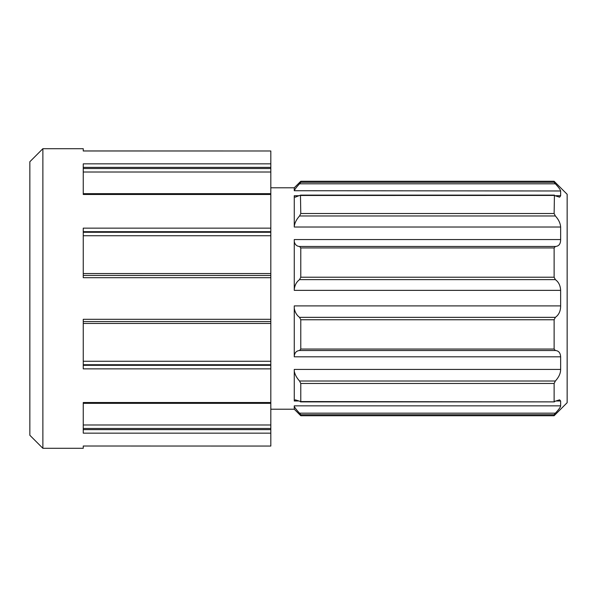 <?xml version="1.0" encoding="UTF-8"?>
<svg xmlns="http://www.w3.org/2000/svg" width="597" height="597" viewBox="0 0 597 597"><rect width="100%" height="100%" fill="white"/><g stroke="black" fill="none" stroke-linecap="round" stroke-linejoin="round"><path stroke-width="0.9" d="M270.822 409.214L294.269 409.214L294.269 406.415C294.978 407.945 296.731 410.191 299.537 413.169L300.776 414.714L300.776 415.728L554.128 415.728L554.128 414.714L555.367 413.169C558.882 409.46 560.643 407.02 560.635 405.848L560.635 400.997L559.598 399.848L554.128 401.565L554.128 383.468L555.367 381.013C558.882 377.17 560.643 373.304 560.635 369.424L560.635 356.819C560.389 352.827 558.628 350.723 555.352 350.514L554.128 349.044L554.128 319.761L555.367 317.343C558.882 314.828 560.643 311.015 560.635 305.903L560.635 290.358C560.389 285.56 558.628 281.978 555.352 279.635L554.128 277.217L554.128 247.942L555.367 246.471C558.882 246.248 560.643 243.942 560.635 239.561L560.635 227.017C560.389 223.233 558.628 219.547 555.352 215.965L554.128 213.525L554.434 195.122L300.47 195.115L300.776 213.525L299.552 215.965L555.352 215.965M554.434 401.871L300.776 401.565L300.776 383.468L299.537 381.013C296.731 377.916 294.978 374.67 294.269 371.274L294.269 400.587L295.299 399.848L300.776 401.565L300.463 401.871M299.552 350.514L300.776 349.044L300.776 319.761L299.537 317.343C296.731 315.298 294.978 312.291 294.269 308.328L294.269 355.909C294.799 352.551 296.56 350.752 299.552 350.514L555.352 350.514M299.552 279.635L300.776 277.217L300.776 247.942L299.537 246.471C296.731 246.27 294.978 244.658 294.269 241.628L294.269 289.299C294.799 285.06 296.56 281.836 299.552 279.635L555.352 279.635M555.792 195.726L560.635 195.726L559.658 197.182L554.128 195.428L299.537 195.473L295.231 197.189L294.269 196.652L294.269 226.203C294.799 222.726 296.56 219.308 299.552 215.965M270.822 187.786L294.269 187.786L294.269 190.727C294.799 189.294 296.56 186.988 299.552 183.816L555.352 183.816L554.128 182.286L554.128 181.272L300.776 181.272L300.776 182.286L299.552 183.816M555.352 183.816C558.628 187.271 560.389 189.652 560.635 190.973L560.635 195.726M554.128 181.272L567.15 194.294L567.15 402.706L554.128 415.728M83.252 428.467L270.822 428.467L270.822 446.049L83.252 446.011L83.252 448.295L42.872 448.295L42.872 148.705L83.252 148.705L83.252 150.989L270.822 150.989L83.252 150.951M83.252 150.989L270.822 150.989L270.822 321.522M270.822 275.478L83.252 275.448M83.252 323.44L270.822 323.44L270.822 321.552L83.252 321.552M270.822 323.44L270.822 428.467M42.872 148.705L29.85 161.735L29.85 435.265L42.872 448.295M270.822 228.144L83.252 228.144L83.252 277.687L270.822 277.687M270.822 163.854L83.252 163.854L83.252 194.473L270.822 194.473M270.822 402.527L83.252 402.527L83.252 433.146L270.822 433.146M270.822 319.313L83.252 319.313L83.252 368.856L270.822 368.856M294.269 406.415L294.269 405.848L560.635 405.848M294.269 400.587L294.269 400.997L298.619 400.997M556.277 400.997L560.635 400.997M294.269 371.274L294.269 369.424L560.635 369.424M294.269 355.909L294.269 356.819L560.635 356.819M294.269 308.328L294.269 305.903L560.635 305.903M294.269 289.299L294.269 290.358L560.635 290.358M294.269 241.628L294.269 239.561L560.635 239.561M294.269 226.203L294.269 227.017L560.635 227.017M294.269 196.652L294.269 195.726L299.112 195.726M294.269 190.727L560.635 190.973M270.822 446.049L83.252 446.011M300.776 414.714L554.128 414.714M300.776 383.468L554.128 383.468M300.776 349.044L554.128 349.044M300.776 319.761L554.128 319.761M300.776 277.217L554.128 277.217M300.776 247.942L554.128 247.942M300.776 213.525L554.128 213.525M300.776 182.286L554.128 182.286M83.252 167.376L270.822 167.376M83.252 168.533L270.822 168.533M83.252 172.018L270.822 172.018M83.252 231.688L270.822 231.688M83.252 232.278L270.822 232.278M83.252 235.74L270.822 235.74M83.252 273.56L270.822 273.56M83.252 361.26L270.822 361.26M83.252 364.722L270.822 364.722M83.252 365.312L270.822 365.312M83.252 429.624L270.822 429.624M83.252 424.982L270.822 424.982M299.537 246.471L555.367 246.471M299.537 317.343L555.367 317.343M299.537 381.013L555.367 381.013M299.537 413.169L555.367 413.169M294.269 409.214L300.776 415.728M294.269 187.786L300.776 181.272M83.252 193.674L270.822 193.674M83.252 403.326L270.822 403.326M300.463 401.878L554.434 401.878"/></g></svg>
